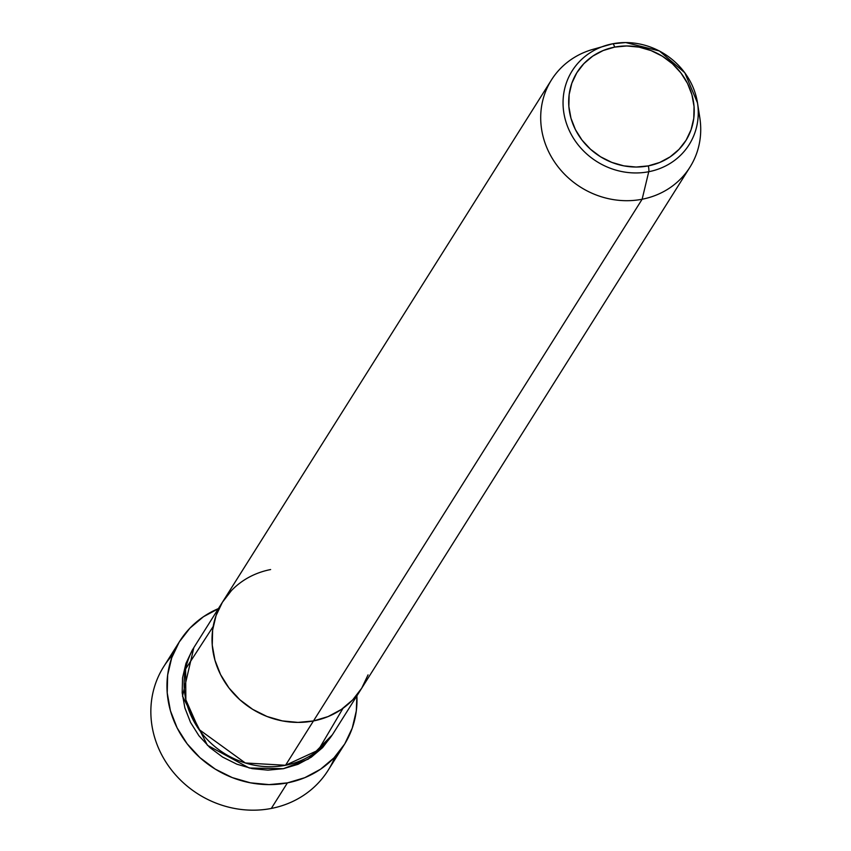 <?xml version="1.0" encoding="UTF-8"?>
<svg xmlns="http://www.w3.org/2000/svg" width="851" height="851" viewBox="0 0 851 851"><rect width="100%" height="100%" fill="white"/><g stroke="black" fill="none" stroke-linecap="round" stroke-linejoin="round"><path stroke-width="1.28" d="M219.164 608.284L203.442 616.73L189.964 628.112L179.253 641.973L171.721 657.812L167.658 674.992L167.221 692.863L170.423 710.745L177.146 727.935L187.124 743.785L199.985 757.688L215.229 769.102L232.259 777.591L250.439 782.824L269.065 784.611L287.415 782.877L304.786 777.686L320.508 769.24L333.986 757.858L344.698 743.997L352.229 728.158L356.292 710.979L356.899 695.852A97.184 89.323 -147.8 0 1 344.208 744.785A97.184 89.323 -147.8 0 1 287.415 782.877L271.299 808.45L287.415 782.877A97.184 89.323 -147.8 0 1 186.826 743.391A97.184 89.323 -147.8 0 1 179.742 641.186L163.637 666.758A97.184 89.323 32.2 0 0 170.711 768.964A97.184 89.323 32.2 0 0 271.299 808.45A97.184 89.323 -147.8 0 1 166.051 762.283A97.184 89.323 -147.8 0 1 172.881 654.717M332.273 734.892L308.285 759.113L283.394 768.687L267.948 770.144L252.258 768.644L236.95 764.23L222.611 757.082L209.771 747.476L198.943 735.764L190.539 722.414L184.88 707.936L182.178 692.884L182.55 677.832L185.975 663.365L192.315 650.036L193.837 647.664L182.508 696.15L207.421 745.274L249.237 768.006L283.394 768.687L298.02 764.315L311.264 757.199L322.614 747.614L332.273 734.892M270.629 569.553A81.845 75.218 -147.8 0 0 222.802 601.625A81.845 75.218 32.2 0 0 228.759 687.693A81.845 75.218 32.2 0 0 313.466 720.946A81.845 75.218 32.2 0 0 361.292 688.874A81.845 75.218 -147.8 0 1 313.466 720.946L298.02 722.403L282.341 720.903L267.023 716.499L252.683 709.351L239.844 699.735L229.015 688.033L220.611 674.683L214.952 660.195L212.261 645.143L212.622 630.091L216.048 615.624L222.388 602.295L231.408 590.615L222.388 602.295L216.048 615.624L212.622 630.091L212.261 645.143L214.952 660.195L220.611 674.683L229.015 688.033L239.844 699.735L252.683 709.351L267.023 716.499L282.341 720.903L298.02 722.403L313.466 720.946L285.542 765.272L313.466 720.946A81.845 75.218 -147.8 0 1 228.759 687.693A81.845 75.218 -147.8 0 1 222.802 601.625L194.879 645.952A81.845 75.218 32.2 0 0 200.836 732.02A81.845 75.218 32.2 0 0 285.542 765.272L318.295 750.167L342.996 708.309M179.742 641.186A97.184 89.323 -147.8 0 1 218.409 608.603M612.56 43.805A69.154 63.559 -147.8 0 1 697.501 102.907L684.81 72.761L659.376 50.954L625.762 42.55L612.592 43.795L591.732 49.709A81.845 75.218 32.2 0 0 544.778 142.245A81.845 75.218 32.2 0 0 642.133 199.24L313.466 720.946L328.103 716.574L341.336 709.457L352.686 699.884L361.707 688.204L368.047 674.875L361.707 688.204L352.686 699.884L341.336 709.457L328.103 716.574L313.466 720.946L642.133 199.24L648.749 171.721A5.117 1.436 -101 0 0 648.26 165.892A64.208 59.017 -147.8 0 1 570.968 118.225A64.208 59.017 -147.8 0 1 614.645 47.103A5.117 1.436 -101 0 0 612.603 43.795A5.117 1.436 79 0 1 614.645 47.103L626.772 45.965L639.069 47.135L651.079 50.603L662.333 56.209L672.407 63.751L680.906 72.931L687.502 83.409L691.937 94.769L694.054 106.577L693.767 118.385L691.076 129.735L686.108 140.202L679.024 149.361L670.12 156.882L659.738 162.456L648.26 165.892L636.133 167.041L623.826 165.86L611.816 162.392L600.561 156.786L590.498 149.244L581.999 140.064L575.404 129.586L570.968 118.225L568.851 106.418L569.138 94.61L571.819 83.26L576.797 72.792L583.871 63.634L592.775 56.113L603.168 50.539L614.645 47.103A64.208 59.017 -147.8 0 1 691.937 94.769A64.208 59.017 -147.8 0 1 648.26 165.892A5.117 1.436 79 0 1 648.749 171.721A69.154 63.559 -147.8 0 1 566.5 123.565A69.154 63.559 -147.8 0 1 606.167 45.369A69.154 63.559 -147.8 0 1 612.56 43.805A69.154 63.559 32.2 0 0 603.082 46.39A69.154 63.559 32.2 0 0 567.043 125.129A69.154 63.559 32.2 0 0 648.749 171.721L642.133 199.24A81.845 75.218 -147.8 0 1 557.426 165.988A81.845 75.218 -147.8 0 1 551.469 79.92A81.845 75.218 -147.8 0 1 599.285 47.847M334.964 756.826A97.184 89.323 -147.8 0 1 271.299 808.45A97.184 89.323 32.2 0 0 328.092 770.357L344.208 744.785M213.175 626.517L185.614 668.982L185.858 699.852L198.921 729.403L245.322 762.985L285.542 765.272A81.845 75.218 32.2 0 0 333.369 733.2L689.959 167.168A81.845 75.218 -147.8 0 1 642.133 199.24A81.845 75.218 32.2 0 0 699.82 117.8L697.501 102.907A69.154 63.559 -147.8 0 1 648.749 171.721A69.154 63.559 32.2 0 0 697.214 101.237A69.154 63.559 32.2 0 0 639.941 44.05M698.203 110.077A81.845 75.218 -147.8 0 1 689.959 167.168M222.802 601.625L551.469 79.92"/></g></svg>
